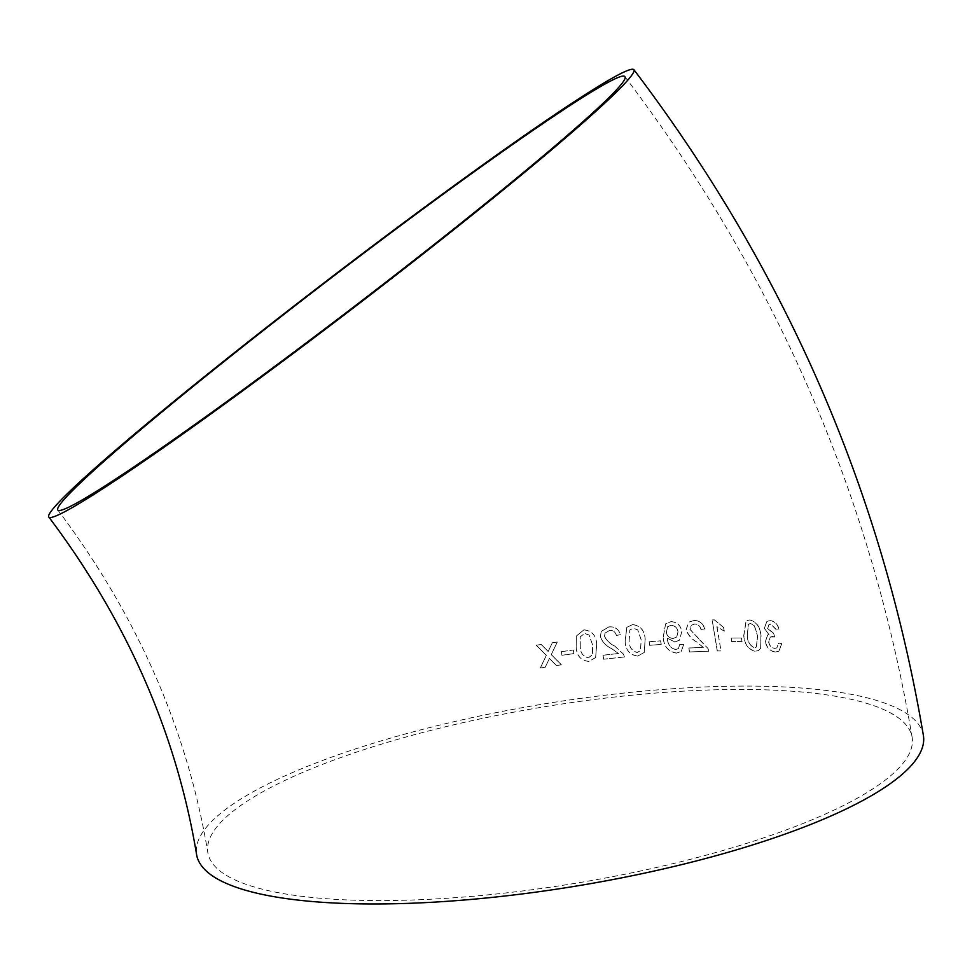 <?xml version="1.0" encoding="UTF-8"?>
<svg xmlns="http://www.w3.org/2000/svg" width="972" height="972" viewBox="0 0 972 972"><rect width="100%" height="100%" fill="white"/><g stroke="black" fill="none" stroke-linecap="round" stroke-linejoin="round"><path stroke-width="0.73" stroke-dasharray="4.86 3.65" d="M923.4 735.512A368.242 92.474 -9.3 0 0 670.607 688.893A368.242 92.474 -9.3 0 0 196.587 854.534M540.323 668.019L546.313 655.383L536.265 645.262L541.197 644.485L548.159 651.507L552.327 642.796L557.272 642.067L551.258 654.642L561.342 664.812L556.397 665.541L549.411 658.506L545.256 667.242L540.323 667.971L546.313 655.335L536.252 645.214L541.185 644.436L548.159 651.459L552.327 642.747L557.272 642.018L551.258 654.593L561.354 664.763L556.409 665.492L549.411 658.457L545.256 667.193L540.323 667.971M573.893 653.585L561.938 655.262L561.354 651.665L573.31 649.989L573.881 653.646L561.938 655.262M583.905 629.82C592.057 630.743 596.31 635.591 596.674 644.375L595.642 657.509L588.996 661.397C580.831 660.535 576.566 655.723 576.189 646.963L576.372 636.016L583.88 629.88C592.033 630.792 596.286 635.639 596.65 644.424L596.674 644.375M608.824 626.904C614.79 626.357 618.642 628.933 620.379 634.631L616.394 635.445C615.458 631.824 613.162 630.172 609.493 630.488L605.07 633.027L604.511 636.174C606.589 640.499 610.015 643.816 614.814 646.101L623.538 654.205L624.413 656.938L603.661 659.198L603.017 655.213L618.557 653.488L611.315 648.385C605.872 645.797 602.239 641.872 600.429 636.599L601.231 631.411L608.788 626.964C614.754 626.405 618.605 628.981 620.343 634.68L620.379 634.631M632.638 624.534C640.597 625.737 644.776 630.707 645.189 639.43L644.242 652.431L637.766 656.051C629.771 654.897 625.567 649.964 625.154 641.265L626.831 627.329L632.59 624.595C640.548 625.798 644.728 630.767 645.129 639.491L645.189 639.43M661.239 644.424L649.758 645.299L649.174 641.714L660.656 640.84L661.239 644.424L649.758 645.299M681.882 631.423L679.404 640.208L675.005 641.909L667.375 638.288L667.485 639.041C668.007 644.934 670.802 648.409 675.88 649.49L678.492 648.446L679.768 644.436L683.681 644.63L681.226 651.447L676.67 653.062C668.311 651.653 663.827 646.368 663.232 637.195L665.65 623.817L670.959 621.643C676.986 621.934 680.631 625.19 681.882 631.423L679.331 640.269L675.005 641.909M693.887 620.5C699.415 620.379 703.035 623.173 704.724 628.908L701.043 629.431C700.132 625.81 697.969 624.024 694.567 624.073L691.42 625.178L690.011 629.321L707.944 648.433L708.795 651.179L689.525 651.957L688.869 647.972L703.327 647.364L696.523 641.824C691.408 638.883 687.969 634.765 686.196 629.455L688.808 622.116L693.801 620.561C699.33 620.44 702.95 623.246 704.639 628.969L704.724 628.908M724.286 631.168L716.972 626.697L721.005 650.863L717.336 650.948L712.148 619.929L714.505 619.881L723.666 627.511L724.286 631.168L716.972 626.697M742.086 641.569L731.807 641.569L731.199 637.997L741.478 637.997L741.976 641.629L731.807 641.569M749.837 619.893C756.678 621.922 760.42 627.219 761.04 635.797L760.626 648.409L758.512 650.547L755.171 651.252C748.233 649.284 744.467 644.023 743.859 635.445L746.192 620.829L749.728 619.954C756.568 621.983 760.298 627.28 760.918 635.858L761.04 635.797M764.369 628.143L767.042 621.302L770.31 620.61C774.477 621.096 777.406 623.866 779.058 628.933L775.911 629.139L770.832 624.17L768.998 624.632L767.71 628.41L773.773 633.355L774.733 636.939L770.371 637.012L768.731 641.957C769.666 645.821 771.695 647.959 774.83 648.348L776.92 647.838L778.633 643.039L781.901 643.622L778.803 651.313L775.559 651.933C770.383 651.337 767.005 647.972 765.414 641.86L767.698 634.959L768.961 634.424L764.247 628.204L766.92 621.375L770.31 620.61M667.181 692.186A356.833 89.606 -9.3 0 0 207.85 852.687A356.833 89.606 -9.3 0 0 512.924 892.138A356.833 89.606 -9.3 0 0 895.734 771.185A356.833 89.606 -9.3 0 0 912.137 737.359A356.833 89.606 -9.3 0 0 667.181 692.186M770.176 620.671C774.356 621.157 777.272 623.927 778.937 628.993L779.058 628.933M778.937 628.993L775.911 629.139M775.79 629.212L770.832 624.17M770.699 624.231L768.876 624.704L767.71 628.41M767.588 628.471L773.323 633.367M773.651 633.416L774.733 636.939M774.599 637L772.546 636.417M772.424 636.478L770.249 637.073L768.731 641.957M768.609 642.018C769.545 645.882 771.574 648.02 774.708 648.409L774.83 648.348M774.708 648.409L776.786 647.899L778.633 643.039M778.499 643.1L781.901 643.622M781.78 643.683L778.669 651.374L775.559 651.933M775.437 651.993C770.261 651.398 766.884 648.045 765.292 641.921L765.414 641.86M765.292 641.921L767.576 635.02L768.961 634.424M768.84 634.485L764.247 628.204M760.918 635.858L760.626 648.409M760.505 648.47L758.403 650.608L755.171 651.252M755.062 651.313C748.124 649.345 744.358 644.084 743.75 635.506L743.859 635.445M743.75 635.506L746.083 620.901L749.728 619.954M747.225 635.542L748.367 624.231L750.372 623.526L754.284 625.725L757.528 635.749L756.362 647.06L754.454 647.741C749.813 645.675 747.395 641.617 747.225 635.542L748.476 624.17L750.493 623.465L754.406 625.664L757.65 635.688L756.471 647L754.576 647.68C749.922 645.615 747.504 641.544 747.334 635.469M731.709 641.629L731.199 637.997M731.102 638.057L741.478 637.997M741.381 638.057L741.976 641.629M716.874 626.77L721.005 650.863M720.92 650.924L717.336 650.948M717.239 651.009L712.148 619.929M712.051 620.002L714.505 619.881M714.42 619.954L723.666 627.511M723.569 627.572L724.189 631.241M704.639 628.969L701.043 629.431M700.958 629.492C700.047 625.871 697.884 624.085 694.482 624.133L694.567 624.073M694.482 624.133L691.335 625.239L690.011 629.321M689.926 629.382L699.731 639.819M699.646 639.88L707.944 648.433M707.859 648.494L708.795 651.179M708.71 651.24L689.525 651.957M689.452 652.018L688.869 647.972M688.796 648.032L703.327 647.364M703.242 647.425L696.523 641.824M696.438 641.885C691.335 638.944 687.897 634.825 686.111 629.516L686.196 629.455M686.111 629.516L688.723 622.165L693.801 620.561M674.933 641.97L667.375 638.288M667.314 638.349L667.485 639.041M667.412 639.102C667.934 644.983 670.741 648.47 675.819 649.551L675.88 649.49M675.819 649.551L678.42 648.506L679.768 644.436M679.707 644.497L683.681 644.63M683.608 644.691L681.153 651.507L676.67 653.062M676.597 653.123C668.25 651.714 663.767 646.429 663.171 637.255L663.232 637.195M663.171 637.255L665.589 623.878L670.959 621.643M670.887 621.703C676.913 621.995 680.558 625.251 681.809 631.484M670.887 625.312C674.811 625.567 677.18 627.766 678.006 631.909L676.621 637.073L673.159 638.446C669.368 638.325 667.096 636.283 666.318 632.31L667.582 626.794L670.959 625.251C674.872 625.506 677.253 627.705 678.067 631.849L676.694 637.012L673.232 638.397C669.441 638.264 667.157 636.223 666.379 632.25L667.655 626.733L670.959 625.251M649.709 645.359L649.174 641.714M649.126 641.775L660.656 640.84M660.596 640.9L661.179 644.485M645.129 639.491L644.193 652.491L637.766 656.051M637.717 656.1C629.735 654.958 625.531 650.025 625.118 641.313L625.154 641.265M625.118 641.313L626.794 627.377L632.59 624.595M629.139 640.913L629.807 630.038L633.209 628.179L637.717 629.941L641.143 639.819L640.439 650.705L637.134 652.516C631.8 650.985 629.139 647.109 629.139 640.913L629.844 629.99L633.258 628.119L637.766 629.88L641.204 639.758L640.487 650.645L637.182 652.455C631.849 650.924 629.176 647.06 629.176 640.852M620.343 634.68L616.394 635.445M616.357 635.494C615.422 631.885 613.125 630.233 609.456 630.549L609.493 630.488M609.456 630.549L605.034 633.088L604.511 636.174M604.487 636.235C606.552 640.56 609.991 643.865 614.778 646.149L614.814 646.101M614.778 646.149L623.538 654.205M623.502 654.265L624.413 656.938M624.376 656.987L603.661 659.198M603.636 659.259L603.017 655.213M602.98 655.262L618.557 653.488M618.52 653.536L611.315 648.385M611.279 648.446C605.848 645.845 602.215 641.921 600.404 636.66L600.429 636.599M600.404 636.66L601.206 631.46L608.788 626.964M596.65 644.424L595.642 657.509M595.617 657.558L588.996 661.397M588.971 661.446C580.819 660.596 576.554 655.784 576.165 647.012L576.189 646.963M576.165 647.012L576.347 636.065L583.88 629.88M580.272 646.465L580.235 636.927L584.5 633.465L589.105 635.081L592.568 644.91L592.483 654.727L588.388 657.862C582.908 656.465 580.211 652.674 580.272 646.465L580.248 636.879L584.524 633.416L589.129 635.02L592.592 644.849L592.507 654.678L588.412 657.801C582.933 656.416 580.223 652.625 580.284 646.404M561.925 655.31L561.354 651.665M561.354 651.714L573.31 649.989M573.298 650.049L573.881 653.646M624.972 76.824C775.632 275.574 871.349 495.756 912.137 737.359M57.676 509.814C137.453 615.847 187.511 730.13 207.85 852.687"/><path stroke-width="1.46" d="M451.944 187.195A368.242 18.942 -37.4 0 0 48.6 516.74A368.242 18.942 -37.4 0 0 352.824 308.379A368.242 18.942 -37.4 0 0 634.048 69.899A368.242 18.942 -37.4 0 0 451.944 187.195M48.6 516.74C127.259 621.315 176.588 733.909 196.587 854.534A368.242 92.474 -9.3 0 0 574.938 886.282A368.242 92.474 -9.3 0 0 923.4 735.512C882.297 492.014 785.85 270.143 634.048 69.899M604.171 102.254A356.833 18.359 -37.4 0 0 624.972 76.824A356.833 18.359 -37.4 0 0 330.188 278.721A356.833 18.359 -37.4 0 0 57.676 509.814A356.833 18.359 -37.4 0 0 292.183 353.395A356.833 18.359 -37.4 0 0 604.171 102.254"/></g></svg>
